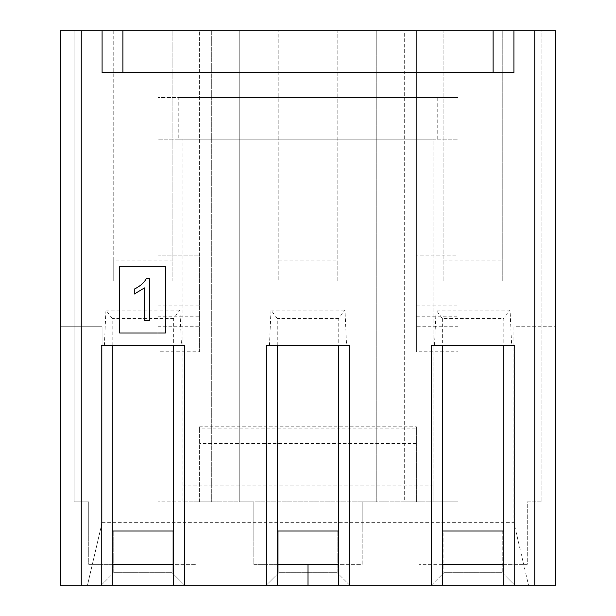<?xml version="1.0" encoding="UTF-8"?>
<svg xmlns="http://www.w3.org/2000/svg" width="616" height="616" viewBox="0 0 616 616"><rect width="100%" height="100%" fill="white"/><g stroke="black" fill="none" stroke-linecap="round" stroke-linejoin="round"><path stroke-width="0.46" stroke-dasharray="3.08 2.31" d="M514.753 345.514L511.627 345.514L510.063 310.087L503.811 318.418L503.811 345.514M510.063 310.087L436.074 310.087L442.327 318.418L503.811 318.418M442.342 564.356L418.88 564.356L418.88 501.832L404.288 501.832L404.288 30.8L443.89 30.8L443.89 280.904L502.248 280.904L502.248 30.8L541.849 30.8L541.849 501.832L527.258 501.832L527.258 564.356L503.811 564.356M442.327 318.418L442.327 345.514M60.399 585.2L555.601 585.2L555.601 30.8L60.399 30.8L60.399 585.2M431.385 585.2L514.753 585.2L431.385 585.2L443.89 572.695L431.385 585.2M101.247 585.2L184.615 585.2L101.247 585.2L113.752 572.695L101.247 585.2M349.688 585.2L266.312 585.2L349.688 585.2L337.175 572.695L349.688 585.2M513.921 72.488L102.079 72.488M431.385 345.514L511.627 345.514M434.511 345.514L436.074 310.087M502.248 280.904L502.248 30.8L443.89 30.8L443.89 280.904M404.288 30.8L541.849 30.8L541.849 501.832L527.258 501.832L527.258 564.356L418.88 564.356L418.88 501.832L404.288 501.832L404.288 30.8M211.712 30.8L74.151 30.8L211.712 30.8L211.712 501.832L211.712 30.8M278.825 30.8L376.776 30.8L278.825 30.8L278.825 280.904L278.825 30.8M443.89 260.06L502.248 260.06M349.688 345.514L346.562 345.514L344.999 310.087L338.738 318.418L338.738 345.514M277.262 345.514L277.262 318.418L271.002 310.087L269.438 345.514L266.312 345.514M184.615 345.514L181.489 345.514L179.926 310.087L173.674 318.418L173.674 345.514M112.189 345.514L112.189 318.418L105.937 310.087L104.374 345.514L101.247 345.514M102.079 522.676L102.079 326.757L60.399 326.757L102.079 326.757L102.079 522.676L87.487 585.2L102.079 522.676L513.921 522.676L528.513 585.2L513.921 522.676L513.921 326.757L555.601 326.757L513.921 326.757L513.921 522.676M337.175 572.695L278.825 572.695L266.312 585.2L278.825 572.695L337.175 572.695L337.175 531.007L337.175 572.695M113.752 572.695L172.11 572.695L184.615 585.2L172.11 572.695L113.752 572.695L113.752 531.007L113.752 572.695M443.89 572.695L502.248 572.695L514.753 585.2L502.248 572.695L443.89 572.695L443.89 531.007L502.248 531.007L443.89 531.007L443.89 572.695M104.374 345.514L181.489 345.514M269.438 345.514L346.562 345.514M165.442 266.312L165.442 333.01L119.589 333.01L119.589 266.312L165.442 266.312M157.942 30.8L157.942 351.767L199.623 351.767L199.623 30.8L199.623 255.894L157.942 255.894L157.942 30.8M416.385 30.8L416.385 351.767L458.065 351.767L458.065 30.8L458.065 255.894L416.385 255.894L416.385 30.8M199.623 351.767L199.623 255.894L157.942 255.894L157.942 97.497L157.942 351.767M458.065 351.767L458.065 97.497L458.065 255.894L416.385 255.894L416.385 351.767M338.738 318.418L277.262 318.418M277.269 564.356L253.807 564.356L253.807 501.832L239.224 501.832L239.224 30.8L239.224 501.832L253.807 501.832L253.807 531.007L362.193 531.007L362.193 501.832L362.193 564.356L338.731 564.356M278.825 280.904L337.175 280.904L337.175 30.8L337.175 260.06L278.825 260.06M376.776 30.8L376.776 501.832L362.193 501.832L376.776 501.832L376.776 30.8M337.175 280.904L337.175 260.06M112.189 564.356L88.743 564.356L88.743 501.832L74.151 501.832L74.151 30.8L74.151 501.832L88.743 501.832L88.743 531.007L197.12 531.007L197.12 501.832L197.12 564.356L173.658 564.356M113.752 30.8L113.752 280.904L172.11 280.904L172.11 30.8L172.11 260.06L113.752 260.06L113.752 30.8M211.712 501.832L197.12 501.832L211.712 501.832M173.674 318.418L112.189 318.418M172.11 280.904L172.11 260.06M113.752 260.06L113.752 280.904M442.334 531.007L503.811 531.007M271.002 310.087L344.999 310.087M338.731 531.007L362.193 531.007L362.193 564.356L253.807 564.356L253.807 531.007L277.269 531.007M105.937 310.087L179.926 310.087M173.666 531.007L197.12 531.007L197.12 564.356L88.743 564.356L88.743 531.007L112.189 531.007M337.175 531.007L278.825 531.007L278.825 572.695L278.825 531.007L337.175 531.007M113.752 531.007L172.11 531.007L172.11 572.695L172.11 531.007L113.752 531.007M502.248 531.007L502.248 572.695L502.248 531.007M134.265 289.12C139.971 286.325 143.99 282.844 146.323 278.655L149.619 278.655L149.619 320.505L144.498 320.505L144.498 287.895L134.265 294.063L134.265 289.12M157.942 305.913L199.623 305.913M178.786 139.178L437.229 139.178L437.229 97.497L458.065 97.497L157.942 97.497L178.786 97.497L178.786 139.178L157.942 139.178L182.952 139.178L182.952 501.832L157.942 501.832L199.623 501.832L199.623 428.882L416.385 428.882L416.385 501.832L458.065 501.832L433.056 501.832L433.056 139.178L182.952 139.178L182.952 501.832L433.056 501.832L433.056 485.162L182.952 485.162M437.229 97.497L178.786 97.497M437.229 139.178L458.065 139.178L433.056 139.178L433.056 485.162M416.385 426.803L416.385 501.832L199.623 501.832L199.623 426.803L416.385 426.803L416.385 428.882M416.385 305.913L458.065 305.913M199.623 428.882L199.623 426.803M416.385 443.474L199.623 443.474M81.235 326.757L81.235 30.8M534.765 30.8L534.765 326.757M157.942 316.778L199.623 316.778M416.385 316.778L458.065 316.778M157.942 326.757L199.623 326.757M458.065 326.757L416.385 326.757"/><path stroke-width="0.92" d="M503.811 345.514L503.811 585.2L514.753 585.2L514.753 345.514L431.385 345.514L431.385 585.2L60.399 585.2L60.399 30.8L81.235 30.8L81.235 585.2M442.327 345.514L442.35 585.2L503.811 585.2M503.811 564.356L442.342 564.356M442.35 585.2L431.385 585.2M534.765 585.2L534.765 30.8L555.601 30.8L555.601 585.2L514.753 585.2M266.312 585.2L266.312 345.514L349.688 345.514L349.688 585.2M534.765 30.8L513.921 30.8L513.921 72.488L102.079 72.488L102.079 30.8L81.235 30.8M101.247 585.2L101.247 345.514L184.615 345.514L184.615 585.2M165.442 266.312L165.442 333.01L119.589 333.01L119.589 266.312L165.442 266.312M102.079 72.488L102.079 30.8L513.921 30.8L513.921 72.488M338.738 345.514L338.715 585.2M338.731 564.356L277.269 564.356L277.285 585.2M277.269 564.356L277.262 345.514M173.674 345.514L173.65 585.2M173.658 564.356L112.189 564.356L112.189 585.2M112.189 564.356L112.189 345.514M442.334 531.007L503.811 531.007M277.269 531.007L338.731 531.007M112.189 531.007L173.666 531.007M134.265 289.12C139.971 286.325 143.99 282.844 146.323 278.655L149.619 278.655L149.619 320.505L144.498 320.505L144.498 287.895L134.265 294.063L134.265 289.12M308 564.356L308 585.2M122.923 72.488L122.923 30.8M493.077 72.488L493.077 30.8"/></g></svg>
